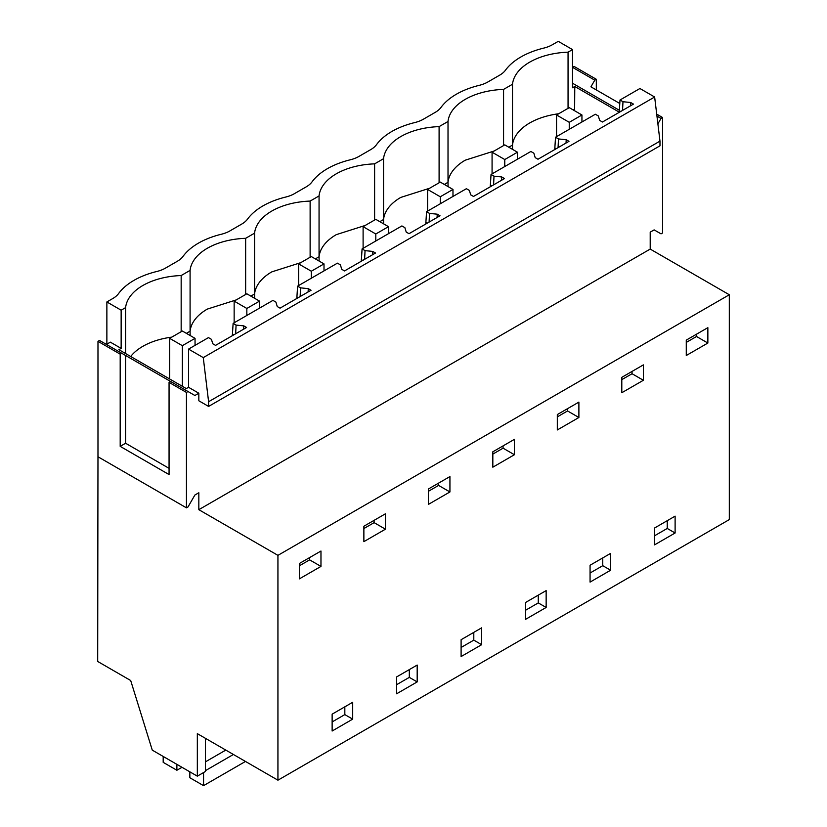 <?xml version="1.0" encoding="UTF-8"?>
<svg xmlns="http://www.w3.org/2000/svg" width="827" height="827" viewBox="0 0 827 827"><rect width="100%" height="100%" fill="white"/><g stroke="black" fill="none" stroke-linecap="round" stroke-linejoin="round"><path stroke-width="1.24" d="M120.194 354.163L121.745 353.263L125.59 355.486L125.59 443.241L120.194 446.363L120.194 354.163L97.979 341.344L97.979 456.762L186.447 507.84L188.008 506.951L194.893 495.022L198.831 492.747L198.831 509.68L277.934 555.351L277.934 780.192L197.333 733.652L197.333 776.16L205.458 771.467L205.458 738.346M197.333 776.16L152.271 750.141L130.687 680.518L97.689 661.466L97.979 451.449M277.934 780.192L729.311 519.594L729.311 294.753L277.934 555.351M125.611 353.553L125.611 307.613L121.145 310.197L121.145 348.374L110.353 342.151L106.425 344.414M121.145 310.197L106.869 301.948L106.869 344.166M707.86 343.04L686.276 355.507L686.276 340.114L707.86 327.657L707.86 343.04L696.52 336.496L696.52 334.201M654.55 528.019L675.111 516.141L675.111 533.001L654.55 544.869L654.55 528.019M299.384 578.869L299.384 563.487L320.969 551.03L320.969 566.412L299.384 578.869M481.665 644.688L461.104 656.555L461.104 639.705L481.665 627.827L481.665 644.688L473.799 640.139L461.104 647.469M352.695 702.288L352.695 719.139L332.134 731.016L332.134 714.156L352.695 702.288M363.87 541.644L363.87 526.251L385.444 513.794L385.444 529.187L363.87 541.644M492.83 467.193L492.83 451.8L514.415 439.344L514.415 454.726L492.83 467.193M557.315 429.957L557.315 414.565L578.89 402.108L578.89 417.501L557.315 429.957M621.801 392.732L621.801 377.339L643.375 364.883L643.375 380.275L621.801 392.732M610.626 570.227L590.064 582.105L590.064 565.244L610.626 553.377L610.626 570.227L602.759 565.689L590.064 573.018M546.151 590.602L546.151 607.452L525.579 619.33L525.579 602.469L546.151 590.602M428.355 504.418L428.355 489.026L449.929 476.569L449.929 491.962L428.355 504.418M417.18 681.913L396.619 693.791L396.619 676.931L417.18 665.063L417.18 681.913L409.313 677.375L396.619 684.694M344.828 706.827L344.828 714.6L332.134 721.93M198.831 509.68L650.208 249.082L729.311 294.753M186.447 507.84L186.447 392.422L188.008 391.522L194.893 395.502L198.831 393.228L198.831 400.775L208.6 406.419L659.977 145.821L659.977 141.128L208.6 401.726L208.6 406.419M657.889 123.854L661.021 118.426L662.582 117.527L662.582 232.956L661.021 233.855L654.136 229.875L650.208 232.149L650.208 249.082M97.979 341.344L99.529 340.445L121.745 353.263M198.831 393.228L188.546 387.294L186.292 388.587L118.892 349.676L121.145 348.374M106.869 301.948L112.813 298.516A26.929 15.548 180 0 0 118.581 293.564A71.804 41.453 180 0 1 156.83 271.483A26.929 15.548 180 0 0 165.4 268.155L177.298 261.291A26.929 15.548 180 0 0 183.067 256.339A71.804 41.453 180 0 1 221.305 234.258A26.929 15.548 180 0 0 229.885 230.929L241.773 224.055A26.929 15.548 180 0 0 247.542 219.114A71.804 41.453 180 0 1 285.791 197.033A26.929 15.548 180 0 0 294.36 193.694L306.259 186.83A26.929 15.548 180 0 0 312.027 181.878A71.804 41.453 180 0 1 350.276 159.797A26.929 15.548 180 0 0 358.846 156.468L370.744 149.604A26.929 15.548 180 0 0 376.512 144.653A71.804 41.453 180 0 1 414.751 122.572A26.929 15.548 180 0 0 423.331 119.243L435.219 112.369A26.929 15.548 180 0 0 440.987 107.427A71.804 41.453 180 0 1 479.236 85.346A26.929 15.548 180 0 0 487.816 82.007L499.704 75.143A26.929 15.548 180 0 0 505.473 70.192A71.804 41.453 180 0 1 543.721 48.111A26.929 15.548 180 0 0 552.291 44.782L558.246 41.35L572.522 49.599L568.056 52.173A59.234 34.196 180 0 0 512.502 84.251L503.571 89.399A59.234 34.196 180 0 0 448.017 121.476L439.096 126.624A59.234 34.196 180 0 0 383.542 158.701L374.61 163.86A59.234 34.196 180 0 0 319.057 195.937L310.125 201.085A59.234 34.196 180 0 0 254.571 233.162L245.65 238.31A59.234 34.196 180 0 0 190.086 270.388L181.165 275.546A59.234 34.196 180 0 0 125.611 307.613M352.695 719.139L344.828 714.6M320.969 566.412L309.629 559.869L309.629 557.574M309.629 559.869L299.384 565.782M203.266 357.605L188.546 349.108L208.456 337.612L211.423 339.328L212.787 343.774L215.568 345.376L246.57 327.482L243.789 325.869L236.077 325.094L233.121 323.378L272.941 300.387L275.908 302.093L277.262 306.548L280.053 308.151L311.055 290.256L308.275 288.644L300.563 287.858L297.596 286.152L337.426 263.151L340.393 264.867L341.747 269.313L344.528 270.925L375.541 253.021L372.75 251.418L365.048 250.633L362.081 248.917L401.901 225.926L404.868 227.642L406.233 232.087L409.014 233.69L440.016 215.795L437.235 214.183L429.533 213.407L426.567 211.691L466.387 188.701L469.354 190.406L470.718 194.862L473.499 196.464L504.501 178.57L501.72 176.957L494.008 176.172L491.042 174.466L530.872 151.465L533.839 153.181L535.193 157.626L537.984 159.239L568.986 141.334L566.195 139.732L558.494 138.946L555.527 137.23L595.357 114.24L598.324 115.956L599.678 120.401L602.459 122.014L633.461 104.109L630.681 102.507L622.979 101.721L620.012 100.005L639.922 88.51L654.643 97.007L203.266 357.605L208.6 401.726M188.546 349.108L188.546 387.294M125.59 355.486L188.008 391.522M186.447 392.422L169.059 382.384L170.62 381.485M169.059 382.384L169.059 474.574L120.194 446.363M233.121 323.378L232.335 335.7M297.596 286.152L296.821 298.464M362.081 248.917L361.306 261.239M426.567 211.691L425.781 224.014M491.042 174.466L490.266 186.778M555.527 137.23L554.752 149.553M620.012 100.005L619.237 112.327M181.165 331.71L181.165 275.546M171.768 337.137A59.234 34.196 0 0 0 142.854 346.327A59.234 34.196 0 0 0 130.697 356.489M190.158 335.524L190.086 331.213L186.385 333.353M236.243 299.912L207.329 309.091A59.234 34.196 0 0 0 190.086 331.213L190.086 270.388M233.731 334.894L232.335 334.087M654.643 97.007L659.977 141.128M169.059 468.34L125.59 443.241M235.654 333.777L236.077 325.094M243.789 325.869L243.624 329.177M667.244 520.69L667.244 528.453L654.55 535.782M675.111 533.001L667.244 528.453M602.759 557.915L602.759 565.689M643.375 380.275L632.045 373.732L621.801 379.645M632.045 373.732L632.045 371.426M512.564 149.387L512.502 145.076L508.801 147.206M503.571 145.562L503.571 89.399M558.659 113.764A59.234 34.196 0 0 0 529.745 122.954A59.234 34.196 0 0 0 512.502 145.076L512.502 84.251M494.174 151L465.26 160.18A59.234 34.196 0 0 0 448.017 182.302L448.017 121.476M448.079 186.613L448.017 182.302L444.316 184.442M439.096 182.798L439.096 126.624M566.195 139.732L566.04 143.04M558.07 147.64L558.494 138.946M556.147 148.746L554.752 147.94M538.274 595.14L538.274 602.914L525.579 610.243M546.151 607.452L538.274 602.914M578.89 417.501L567.56 410.957L557.315 416.87M567.56 410.957L567.56 408.652M429.689 188.225L400.775 197.415A59.234 34.196 0 0 0 383.542 219.527L383.542 158.701M383.604 223.838L383.542 219.527L379.831 221.667M374.61 220.023L374.61 163.86M501.72 176.957L501.555 180.265M493.585 184.866L494.008 176.172M491.662 185.982L490.266 185.176M473.799 632.376L473.799 640.139M514.415 454.726L503.074 448.182L492.83 454.095M503.074 448.182L503.074 445.887M365.214 225.451L336.3 234.641A59.234 34.196 0 0 0 319.057 256.763L319.057 195.937M319.119 261.074L319.057 256.763L315.356 258.892M310.125 257.249L310.125 201.085M437.235 214.183L437.07 217.491M429.099 222.101L429.533 213.407M427.177 223.207L425.781 222.401M409.313 669.601L409.313 677.375M449.929 491.962L438.589 485.418L428.355 491.331M438.589 485.418L438.589 483.113M300.728 262.676L271.814 271.866A59.234 34.196 0 0 0 254.571 293.988L254.571 233.162M254.633 298.299L254.571 293.988L250.87 296.128M245.65 294.484L245.65 238.31M372.75 251.418L372.595 254.726M364.624 259.327L365.048 250.633M362.702 260.433L361.306 259.626M385.444 529.187L374.114 522.643L363.87 528.556M374.114 522.643L374.114 520.338M308.275 288.644L308.109 291.952M300.139 296.552L300.563 287.858M298.216 297.658L296.821 296.852M574.61 110.746L574.775 86.473L572.522 87.776L572.522 49.599M574.6 109.226L573.287 109.981M568.056 108.337L568.056 52.173M619.237 112.141L574.775 86.473M572.522 83.238L619.268 110.218M572.522 67.4L574.103 66.449L596.319 79.278L596.319 89.936M572.553 67.349L594.768 80.178L590.923 86.825L619.754 103.468M656.948 116.08L661.021 118.426M594.768 80.178L596.319 79.278M656.721 114.147L662.582 117.527M696.52 336.496L686.276 342.409M622.545 110.415L622.979 101.721M620.632 111.521L619.237 110.715M630.681 102.507L630.515 105.815M203.556 772.563L203.556 785.65L189.848 777.742L189.848 771.839M163.188 756.447L163.188 762.349L176.885 770.257L182.002 767.301M176.885 764.355L176.885 770.257M203.556 785.65L245.474 761.45M205.458 770.63L233.41 754.482M205.458 761.832L225.802 750.089M556.55 136.641L556.55 114.984L569.245 122.313L569.245 129.312M556.55 114.984L569.245 107.655L581.939 114.984L569.245 122.313M581.939 121.982L581.939 114.984M492.075 173.866L492.075 152.209L504.77 159.539L504.77 166.537M492.075 152.209L504.77 144.88L517.454 152.209L504.77 159.539M517.454 159.208L517.454 152.209M427.59 211.102L427.59 189.435L440.284 196.764L440.284 203.773M427.59 189.435L440.284 182.105L452.979 189.435L440.284 196.764M452.979 196.444L452.979 189.435M363.105 248.327L363.105 226.67L375.799 233.989L375.799 240.998M363.105 226.67L375.799 219.341L388.494 226.67L375.799 233.989M388.494 233.669L388.494 226.67M298.63 285.553L298.63 263.896L311.314 271.225L311.314 278.223M298.63 263.896L311.314 256.566L324.008 263.896L311.314 271.225M324.008 270.894L324.008 263.896M234.144 322.788L234.144 301.121L246.839 308.45L246.839 315.459M234.144 301.121L246.839 293.792L259.533 301.121L246.839 308.45M259.533 308.13L259.533 301.121M169.659 378.983L169.659 338.346L182.353 345.676L182.353 386.312M169.659 338.346L182.353 331.027L195.048 338.346L182.353 345.676M195.048 345.355L195.048 338.346"/></g></svg>
